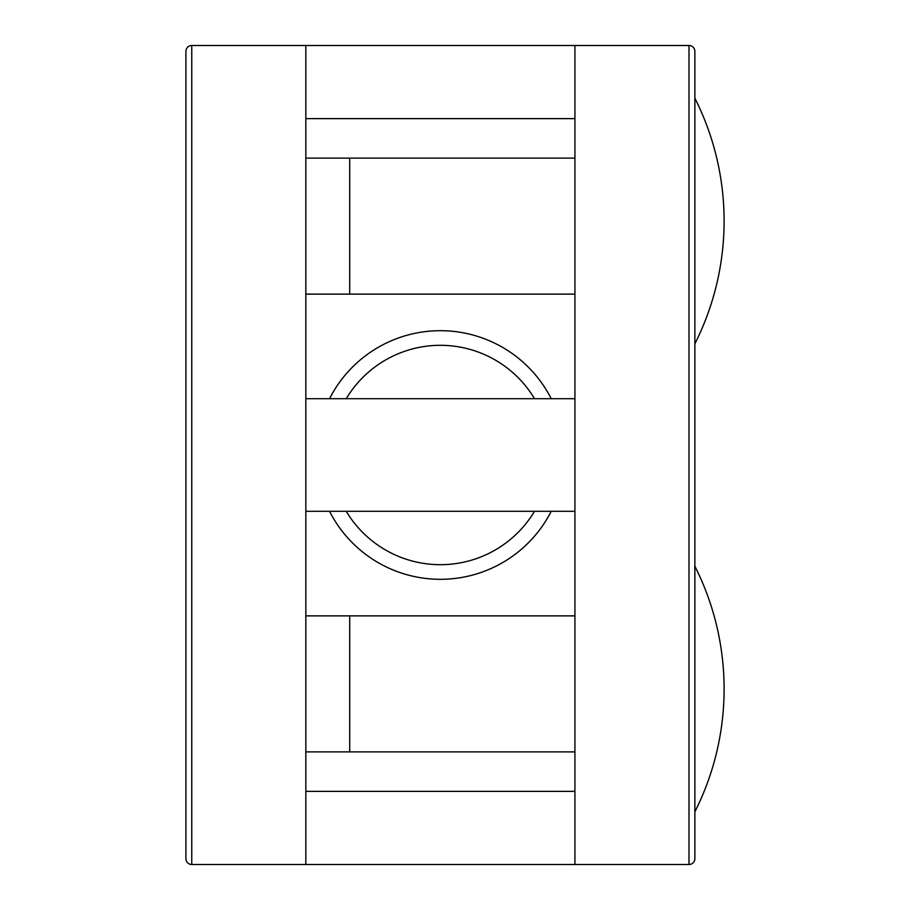 <?xml version="1.0" encoding="UTF-8"?>
<svg xmlns="http://www.w3.org/2000/svg" width="910" height="910" viewBox="0 0 910 910"><rect width="100%" height="100%" fill="white"/><g stroke="black" fill="none" stroke-linecap="round" stroke-linejoin="round"><path stroke-width="1.36" d="M185.902 51.347A5.847 5.847 0 0 1 191.748 45.5L305.828 45.5L305.828 864.5L191.748 864.5A5.847 5.847 0 0 1 185.902 858.653L185.902 51.347A5.847 5.847 0 0 1 191.748 45.5L191.748 864.5M305.828 158.112L574.927 158.112M574.927 294.123L349.702 294.123L349.702 158.112M349.702 294.123L305.828 294.123M305.828 615.877L349.702 615.877L349.702 751.887L305.828 751.887M574.927 615.877L349.702 615.877M574.927 751.887L349.702 751.887M305.828 864.5L574.927 864.5L574.927 45.5L688.995 45.5A5.847 5.847 0 0 1 694.853 51.347L694.853 858.653A5.847 5.847 0 0 1 688.995 864.5L688.995 45.5A5.847 5.847 0 0 1 694.853 51.347M574.927 864.5L688.995 864.5M305.828 45.5L574.927 45.5M694.853 221.005L694.853 343.855L694.853 221.005M305.828 791.37L574.927 791.37M305.828 118.63L574.927 118.63M694.853 688.995L694.853 811.845A272.613 272.613 0 0 0 694.853 566.145L694.853 569.08M329.545 398.694A124.317 124.317 0 0 1 551.21 398.694M551.21 511.306A124.317 124.317 0 0 1 329.545 511.306A124.317 124.317 0 0 0 551.21 511.306M534.511 398.694A109.689 109.689 0 0 0 346.244 398.694M346.244 511.306A109.689 109.689 0 0 0 534.511 511.306M305.828 398.694L574.927 398.694M305.828 511.306L574.927 511.306M694.853 343.855A272.613 272.613 0 0 0 694.853 98.155"/></g></svg>
